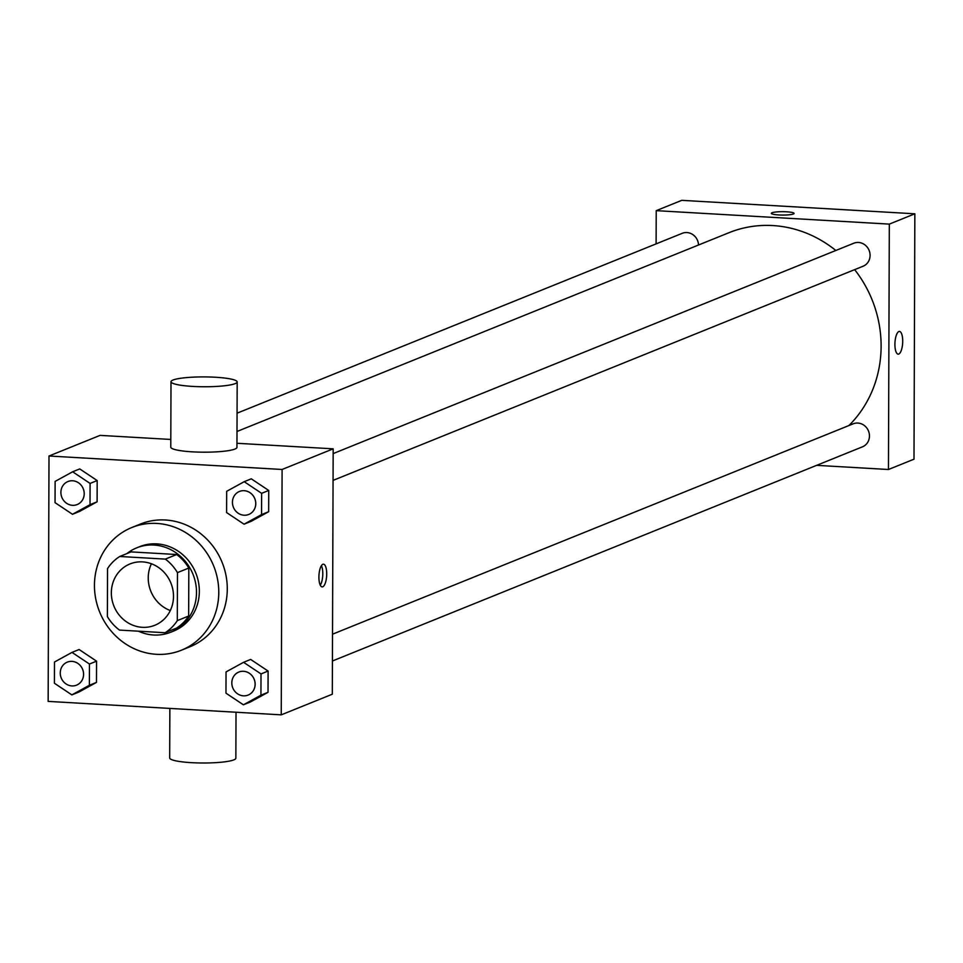 <?xml version="1.0" encoding="UTF-8"?>
<svg xmlns="http://www.w3.org/2000/svg" width="963" height="963" viewBox="0 0 963 963"><rect width="100%" height="100%" fill="white"/><g stroke="black" fill="none" stroke-linecap="round" stroke-linejoin="round"><path stroke-width="1.44" d="M170.319 610.542A33.091 30.744 68 0 1 151.42 563.764M142.536 561.886A33.091 30.744 68 0 1 172.859 589.633A33.091 30.744 68 0 1 154.814 625.276A33.091 30.744 68 0 1 113.923 606.112A33.091 30.744 68 0 1 130.029 563.921A33.091 30.744 68 0 1 142.536 561.886M107.543 568.579L107.375 616.585A44.43 41.277 68 0 0 119.496 630.091L165.094 632.727A44.43 41.277 68 0 0 177.3 620.617L177.469 572.624A44.43 41.277 68 0 0 165.347 559.106L119.761 556.482A44.43 41.277 68 0 0 107.543 568.579M177.3 620.617L188.652 616.031L188.82 568.038L177.469 572.624M165.347 559.106L176.698 554.519L131.1 551.895L119.761 556.482M176.698 554.519A44.43 41.277 68 0 1 188.82 568.038M188.652 616.031A44.43 41.277 68 0 1 176.446 628.141L165.094 632.727M138.431 631.186A45.49 42.264 -112 0 0 170.812 632.197A45.49 42.264 -112 0 0 196.5 592.486A45.49 42.264 -112 0 0 136.734 547.839A45.49 42.264 -112 0 0 126.875 553.605M136.734 547.839L139.563 546.683A45.49 42.264 68 0 1 156.764 543.878A45.49 42.264 68 0 1 199.341 591.342A45.49 42.264 68 0 1 173.653 631.054L170.812 632.197M156.837 523.439A66.17 61.476 68 0 1 217.494 578.932A66.17 61.476 68 0 1 181.405 650.218A66.17 61.476 68 0 1 99.61 611.902A66.17 61.476 68 0 1 131.823 527.519A66.17 61.476 68 0 1 156.837 523.439M131.823 527.519L140.333 524.077A66.17 61.476 68 0 1 165.347 519.996A66.17 61.476 68 0 1 226.004 575.501A66.17 61.476 68 0 1 189.916 646.787L181.405 650.218M243.41 704.808L250.512 701.931L268.027 692.325L268.099 671.067L250.657 659.438L243.567 662.303L226.04 671.921L225.968 693.167L243.41 704.808L260.937 695.19L261.009 673.931L243.567 662.303M71.864 694.889L78.954 692.024L96.481 682.406L96.553 661.16L79.11 649.531L72.008 652.396L54.494 662.002L54.422 683.261L71.864 694.889L89.378 685.283L89.451 664.025L72.008 652.396M48.15 701.389L281.244 714.847L282.099 469.475L49.005 456.005L48.15 701.389M244.048 524.197L251.138 521.332L268.665 511.714L268.737 490.468L251.283 478.828L244.193 481.693L226.678 491.311L226.606 512.569L244.048 524.197L261.563 514.579L261.635 493.333L244.193 481.693M72.49 514.29L79.592 511.425L97.107 501.807L97.179 480.561L79.736 468.921L72.646 471.786L55.12 481.404L55.047 502.662L72.49 514.29L90.016 504.672L90.089 483.426L72.646 471.786M281.244 714.847L332.307 694.215L333.174 448.83L282.099 469.475M322.846 564.294A11.375 3.852 -86.7 0 1 323.472 564.186A11.375 3.852 -86.7 0 1 326.662 575.754A11.375 3.852 -86.7 0 1 322.16 586.888A11.375 3.852 -86.7 0 1 318.922 576.211A11.375 3.852 -86.7 0 1 322.846 564.294M333.174 448.83L236.958 443.281M170.8 439.453L100.08 435.372L49.005 456.005M237.175 381.938L236.946 447.374A33.091 4.923 -179.8 0 1 203.843 452.189A33.091 4.923 -179.8 0 1 170.776 447.145L171.005 381.709A33.091 4.923 -179.8 0 1 215.435 377.243A33.091 4.923 -179.8 0 1 237.175 381.938A33.091 4.923 -179.8 0 1 204.072 386.753A33.091 4.923 -179.8 0 1 171.005 381.709M169.861 708.419L169.681 757.965A33.091 4.923 0.2 0 0 191.42 762.66A33.091 4.923 0.2 0 0 235.863 758.194L236.019 712.247M321.413 565.654A11.375 3.852 -86.7 0 1 320.294 585.191M236.994 431.484L728.955 232.709A115.801 107.579 68 0 1 772.735 225.559A115.801 107.579 68 0 1 835.812 250.488M854.65 269.64A115.801 107.579 68 0 1 848.933 425.538M698.524 244.999A12.411 11.532 -112 0 0 682.225 233.323L237.067 413.187M332.524 634.196L853.158 423.828A12.411 11.532 68 0 1 857.84 423.058A12.411 11.532 68 0 1 869.216 433.47A12.411 11.532 68 0 1 862.451 446.832L332.428 660.991M333.15 453.597L853.784 243.23A12.411 11.532 68 0 1 858.478 242.459A12.411 11.532 68 0 1 869.842 252.872A12.411 11.532 68 0 1 863.077 266.233L333.054 480.393M816.624 465.346L888.452 469.499L889.318 224.114L656.224 210.656L656.104 243.868M889.318 224.114L914.85 213.798L913.995 459.182L888.452 469.499M898.852 331.549A11.375 3.852 -86.7 0 1 899.466 331.441A11.375 3.852 -86.7 0 1 902.656 343.021A11.375 3.852 -86.7 0 1 898.154 354.155A11.375 3.852 -86.7 0 1 894.928 343.478A11.375 3.852 -86.7 0 1 898.852 331.549M914.85 213.798L681.756 200.34L656.224 210.656M771.327 213.341A11.375 1.697 -179.8 0 1 786.602 211.8A11.375 1.697 -179.8 0 1 794.078 213.413A11.375 1.697 -179.8 0 1 782.69 215.062A11.375 1.697 -179.8 0 1 771.327 213.329A11.375 1.697 -179.8 0 1 786.602 211.8A11.375 1.697 -179.8 0 1 794.078 213.413M899.466 331.441A11.375 3.852 -86.7 0 1 902.656 343.021A11.375 3.852 -86.7 0 1 898.154 354.155M67.916 481.536L67.892 481.548A12.411 11.532 68 0 1 72.586 480.778A12.411 11.532 68 0 1 83.986 491.178A12.411 11.532 68 0 1 77.221 504.54A12.411 11.532 68 0 1 77.209 504.552A12.411 11.532 68 0 1 61.861 497.365A12.411 11.532 68 0 1 67.892 481.548A12.411 11.532 68 0 1 67.916 481.536A12.411 11.532 68 0 1 72.61 480.766A12.411 11.532 68 0 1 83.962 491.19A12.411 11.532 68 0 1 77.196 504.552L77.196 504.552M79.592 511.425L97.107 501.807L90.016 504.672M97.107 501.807L97.179 480.561L90.089 483.426M97.179 480.561L79.736 468.921M67.29 662.135L67.266 662.147A12.411 11.532 68 0 1 71.96 661.388A12.411 11.532 68 0 1 83.348 671.777A12.411 11.532 68 0 1 76.583 685.15A12.411 11.532 68 0 1 76.571 685.15A12.411 11.532 68 0 1 61.223 677.976A12.411 11.532 68 0 1 67.266 662.147A12.411 11.532 68 0 1 67.29 662.135A12.411 11.532 68 0 1 71.984 661.376A12.411 11.532 68 0 1 83.324 671.789A12.411 11.532 68 0 1 76.559 685.15L76.559 685.15M78.954 692.024L96.481 682.406L89.378 685.283M96.481 682.406L96.553 661.16L89.451 664.025M96.553 661.16L79.11 649.531M239.45 491.455L239.474 491.443A12.411 11.532 68 0 1 239.474 491.443A12.411 11.532 68 0 1 244.169 490.685A12.411 11.532 68 0 1 255.532 501.085A12.411 11.532 68 0 1 248.767 514.459A12.411 11.532 68 0 1 248.755 514.459A12.411 11.532 68 0 1 233.407 507.272A12.411 11.532 68 0 1 239.45 491.455A12.411 11.532 68 0 1 244.145 490.685A12.411 11.532 68 0 1 255.508 501.097A12.411 11.532 68 0 1 248.743 514.459L248.743 514.459M251.138 521.332L268.665 511.714L261.563 514.579M268.665 511.714L268.737 490.468L261.635 493.333M268.737 490.468L251.283 478.828M238.848 672.042L238.824 672.054A12.411 11.532 68 0 1 243.507 671.295A12.411 11.532 68 0 1 254.906 681.684A12.411 11.532 68 0 1 248.141 695.057A12.411 11.532 68 0 1 248.129 695.057L248.117 695.069A12.411 11.532 68 0 1 232.781 687.883A12.411 11.532 68 0 1 238.824 672.054A12.411 11.532 68 0 1 238.848 672.042A12.411 11.532 68 0 1 243.531 671.283A12.411 11.532 68 0 1 254.882 681.696A12.411 11.532 68 0 1 248.117 695.069M250.512 701.931L268.027 692.325L260.937 695.19M268.027 692.325L268.099 671.067L261.009 673.931M268.099 671.067L250.657 659.438"/></g></svg>
